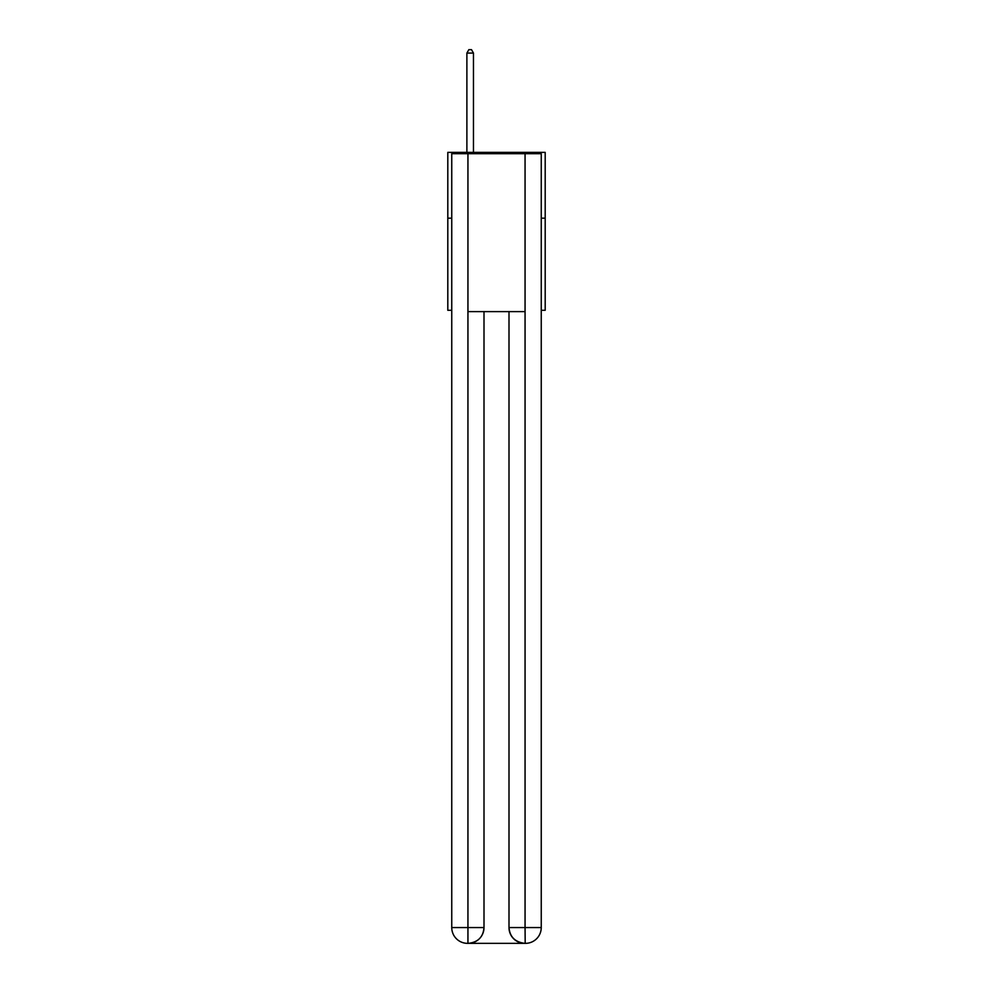 <?xml version="1.0" encoding="UTF-8"?>
<svg xmlns="http://www.w3.org/2000/svg" width="993" height="993" viewBox="0 0 993 993"><rect width="100%" height="100%" fill="white"/><g stroke="black" fill="none" stroke-linecap="round" stroke-linejoin="round"><path stroke-width="1.49" d="M451.753 218.162L447.806 218.162L447.806 152.363L545.194 152.363L545.194 310.3L541.247 310.3M447.806 218.162L447.806 310.3L451.753 310.3M545.194 218.162L541.247 218.162M467.542 943.35A15.789 15.789 0 0 1 451.753 927.561L484.001 927.561L484.001 311.616L484.001 927.561A15.789 15.789 0 0 1 468.2 943.35L467.542 943.35A15.789 15.789 0 0 1 451.753 927.561L451.753 153.679L467.939 153.679L467.939 311.616L525.061 311.616L525.061 153.679L467.939 153.679M525.061 153.679L541.247 153.679L541.247 927.561A15.789 15.789 0 0 1 525.458 943.35L524.8 943.35A15.789 15.789 0 0 1 508.999 927.561L508.999 311.616L508.999 927.561C509.806 936.871 515.069 942.134 524.8 943.35L468.2 943.35C477.968 942.332 483.231 937.069 484.001 927.561M508.999 927.561L525.061 927.561L525.185 943.35M467.939 311.616L467.939 943.35M473.462 152.363L473.462 53.076L466.884 53.076L466.884 152.363M466.884 53.076L468.857 49.65L471.489 49.65L473.462 53.076M525.061 311.616L525.061 927.561L541.247 927.561"/></g></svg>
